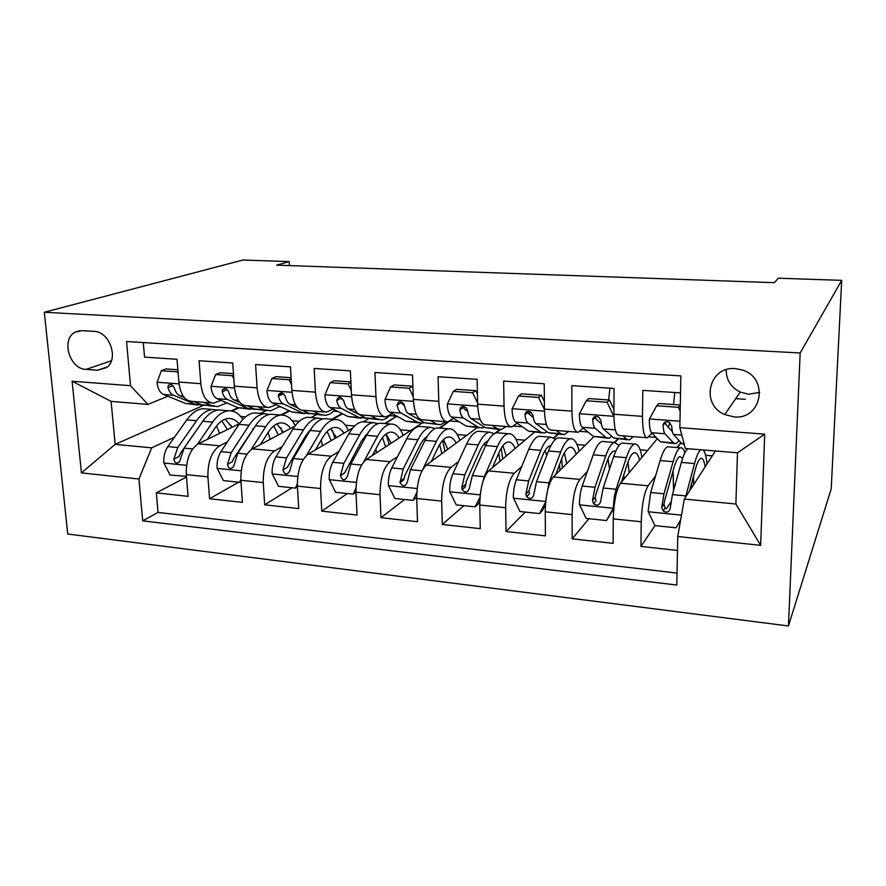 <?xml version="1.0" encoding="UTF-8"?>
<svg xmlns="http://www.w3.org/2000/svg" width="886" height="886" viewBox="0 0 886 886"><rect width="100%" height="100%" fill="white"/><g stroke="black" fill="none" stroke-linecap="round" stroke-linejoin="round"><path stroke-width="1.33" d="M735.302 368.609C708.645 365.951 700.139 404.703 724.77 414.548L733.841 416.863C761.694 420.307 769.624 377.968 742.191 369.96L735.302 368.609M726.177 369.717C726.166 379.85 730.85 387.304 740.242 392.099L748.748 394.226L759.756 392.354M800.158 352.971L841.7 280.364L831.201 488.873L788.451 625.981L67.746 534.014L44.3 312.26L800.158 352.971L788.451 625.981M680.526 392.897L642.793 390.372L642.483 416.365L613.909 414.249C614.098 428.37 615.947 435.469 619.436 435.547L646.448 437.706M613.909 414.249L614.064 388.456L571.835 385.643L571.891 411.137L544.425 409.11C544.879 422.965 547.183 429.965 551.347 430.098L577.063 432.158M544.425 409.11L544.237 383.793L503.647 381.091L504.045 406.12L477.632 404.16C478.307 417.771 481.032 424.682 485.816 424.859L510.325 426.819M477.632 404.16L477.111 379.319L438.072 376.716L438.78 401.28L413.363 399.398C414.249 412.776 417.361 419.587 422.711 419.82L446.09 421.692L440.431 424.66L424.494 422.744L408.512 413.662C406.674 412.533 405.356 409.875 404.548 405.677L403.972 404.127C400.394 400.693 398.124 401.026 397.138 405.112C397.958 409.299 399.309 411.957 401.17 413.086L417.35 422.157L422.035 423.165L424.25 422.6M413.363 399.398L412.533 375.011L374.955 372.497L375.952 396.629L351.476 394.824C352.55 407.959 356.028 414.681 361.909 414.958L384.214 416.741M351.476 394.824L350.369 370.857L314.165 368.443L315.427 392.155L291.837 390.405C293.1 403.329 296.91 409.952 303.267 410.273L324.564 411.979M291.837 390.405L290.475 366.859L255.578 364.534L257.095 387.835L234.336 386.152C235.765 398.855 239.884 405.389 246.696 405.755L267.029 407.372M234.336 386.152L232.73 363.005L199.073 360.757L200.823 383.671C202.34 396.241 206.626 402.72 213.692 403.108L221.046 400.372M239.43 423.707L198.309 443.786C190.036 449.324 186.038 459.601 186.304 474.619L188.054 496.348L156.324 492.837L186.503 477.033M227.37 441.915L219.706 445.791C211.61 451.384 207.678 461.739 207.911 476.867L209.572 498.729L238.655 482.183M209.572 498.729L242.41 502.362L240.881 480.278C240.704 465.006 244.536 454.518 252.355 448.837L294.872 426.188M352.861 427.927L308.306 454.064C300.963 459.9 297.331 470.599 297.397 486.137L298.704 508.586L264.692 504.821L292.103 487.754M421.869 423.187L366.272 459.469C359.439 465.482 356.017 476.391 355.973 492.206L357.025 515.032L321.784 511.133L347.378 493.524M477.2 427.628L426.343 465.084C420.086 471.263 416.874 482.405 416.719 498.508L417.505 521.721L380.958 517.679L404.592 499.494M534.347 432.257L488.662 470.898C483.014 477.266 480.046 488.651 479.758 505.031L480.256 528.654L442.335 524.468L463.843 505.673M593.764 436.732L553.34 476.934C548.345 483.501 545.643 495.13 545.233 511.82L545.411 535.864L506.028 531.5L525.243 512.075M657.346 438.681L620.51 483.202C616.246 489.98 613.832 501.864 613.267 518.875L613.112 543.351L572.179 538.821L588.913 518.72M642.483 416.365C642.572 430.596 644.222 437.728 647.433 437.784L651.897 433.132M571.891 411.137C572.234 425.103 574.361 432.146 578.27 432.257L583.243 428.137M592.679 419.222L595.647 416.42M504.045 406.12C504.621 419.831 507.191 426.764 511.731 426.93L517.18 423.187M528.876 413.917L531.035 412.211M438.78 401.28C439.578 414.759 442.546 421.592 447.674 421.814L453.566 418.347M465.726 410.041L467.088 409.099M375.952 396.629C376.949 409.864 380.293 416.619 385.964 416.885L392.265 413.651M315.427 392.155C316.623 405.157 320.3 411.813 326.469 412.123L333.158 409.088M257.095 387.835C258.457 400.616 262.455 407.195 269.089 407.538L276.122 404.658M289.412 265.59L289.19 261.591L276.642 265.147L774.386 282.678L778.34 278.215L841.7 280.364M86.008 369.396L97.659 370.237L106.597 367.59C119.2 359.029 109.598 331.353 93.905 331.331L82.188 330.644L75.587 331.984C60.636 338.518 69.274 369.152 86.008 369.396L111.392 360.746M715.434 450.974L684.302 499.051L735.889 504.012L737.484 452.79L685.332 448.504L679.85 427.661L680.858 375.897L126.543 341.52L130.519 385.698L147.884 404.404L167.842 396.23M679.85 427.661L764.707 434.151L760.653 545.344L677.746 536.506L676.804 585.037L142.701 520.846L138.936 479.027L81.434 472.891L72.109 381.235L130.519 385.698M680.825 442.491L677.004 447.552M655.596 475.893L648.12 485.783L620.51 483.202M617.664 439.002L614.463 442.424M587.363 471.418L579.898 479.415L553.34 476.934M557.748 434.151L553.783 437.728M521.732 466.545L514.234 473.279L488.662 470.898M499.671 429.588L494.41 433.675L489.648 432.191C485.705 432.811 481.918 437.064 478.274 444.938L464.773 474.852L461.772 487.599L462.093 489.615C465.261 493.159 467.675 492.738 469.336 488.341L472.316 475.572L485.661 445.569C489.26 437.673 493.004 433.409 496.891 432.789L499.228 432.977M458.527 461.54L450.996 467.376L426.343 465.084M448.925 421.437L439.234 428.06M397.604 456.523L390.039 461.684L366.272 459.469M368.288 418.89L363.271 421.825M389.552 415.645L396.684 416.21L384.624 423.586M367.203 434.229L365.32 435.38M338.851 451.55L331.242 456.201L308.306 454.064M316.557 414.626L311.075 417.55M342.051 413.552L331.752 419.244M309.435 431.582L307.951 432.412M282.136 446.677L274.505 450.908L252.355 448.837M333.557 411.193L338.064 411.547M289.135 410.705L280.552 415.047M253.706 428.614L252.887 429.023M279.422 406.884L281.227 407.028M266.332 410.561L260.517 413.408M156.324 492.837L158.029 512.429L677.037 573.076M648.12 485.783C644.155 492.638 641.863 504.632 641.231 521.765L640.943 546.418L677.48 550.461M572.179 538.821L572.123 514.611C572.6 497.788 575.191 486.06 579.898 479.415M506.028 531.5L505.651 507.722C505.984 491.209 508.852 479.736 514.234 473.279M442.335 524.468L441.66 501.088C441.859 484.875 444.971 473.645 450.996 467.376M380.958 517.679L380.005 494.698C380.094 478.772 383.439 467.775 390.039 461.684M321.784 511.133L320.577 488.54C320.544 472.891 324.099 462.115 331.242 456.201M264.692 504.821L263.242 482.593C263.109 467.221 266.863 456.655 274.505 450.908M143.277 342.561L144.551 357.124L177.034 359.295L178.861 382.043C180.445 394.536 184.842 400.981 192.063 401.38L211.51 402.942M745.414 399.298L735.734 398.645M147.884 404.404L111.104 401.38L115.147 444.351L151.661 447.862L138.936 479.027M203.481 405.389L115.147 444.351L81.434 472.891M237.957 407.715L231.135 410.894M174.442 437.263L151.661 447.862M289.19 261.591L242.941 260.019L44.3 312.26M385.465 423.652L396.684 416.21M396.706 416.763L398.146 416.885M440.01 428.126L450.343 420.562M450.354 421.038L459.081 421.736M513.548 426.066L522.308 426.764M579.832 431.349L587.939 431.991M648.74 436.831L656.116 437.429M158.029 512.429L142.701 520.846M232.021 411.038L238.6 407.97M240.715 416.475L245.555 416.885M640.943 546.418L654.975 525.608M666.316 508.785L670.935 501.93M281.648 415.058L289.722 410.982M292.214 420.784L299.18 421.359M332.66 419.322L342.583 413.817M345.407 425.214L354.666 425.989M400.383 429.81L410.44 430.651M457.254 434.55L466.723 435.347M496.116 432.944L500.38 429.632M516.095 439.467L524.955 440.209M554.182 437.961L558.357 434.206M577.019 444.55L585.214 445.237M615.083 442.358L618.173 439.046M640.157 449.822L647.611 450.442M677.436 447.585L681.068 442.756M705.599 455.282L712.278 455.847M673.438 483.9L673.249 474.088M691.058 485.528L692.941 485.694M677.746 536.506L684.302 499.051M674.722 393.052L673.493 404.514M111.104 401.38L72.109 381.235M764.707 434.151L737.484 452.79M760.653 545.344L735.889 504.012M178.164 373.371L177.399 371.843L161.307 370.702L157.01 382.519C157.774 388.766 159.934 392.742 163.478 394.447L185.473 403.44L197.777 405.013M203.802 402.322L211.433 405.533L217.613 406.619L226.849 402.897M177.876 369.772L166.014 368.941L161.307 370.702M184.288 397.559L179.891 395.732C177.399 394.624 175.561 392.099 174.365 388.157C172.859 384.723 170.854 383.76 168.351 385.266L167.952 387.669C169.16 391.601 171.009 394.126 173.512 395.234L195.285 404.226L202.805 405.201M213.891 406.32L201.521 404.736L193.801 401.524M177.399 371.843L178.02 371.599M207.28 439.401L215.076 427.949C219.263 421.957 223.759 418.79 228.588 418.469C232.531 418.336 236.019 420.141 239.032 423.896M197.489 444.229L212.662 422.09C217.679 414.969 223.062 411.215 228.798 410.805C234.303 410.639 238.999 413.496 242.897 419.366M186.448 476.358L170.046 475.029L163.81 462.725C163.511 456.478 164.851 451.096 167.842 446.588L186.78 419.864C191.908 412.821 197.423 409.099 203.326 408.712L206.892 409.011M216.594 425.889L219.495 433.442M185.839 476.679L186.359 475.317M217.757 410.14L212.95 409.509C207.114 409.897 201.654 413.629 196.559 420.706L177.787 447.53L173.855 459.081C174.752 463.168 176.646 464.076 179.515 461.805L184.1 448.139L202.772 421.249C207.833 414.15 213.271 410.406 219.075 410.008L222.574 410.296M231.733 427.462L230.925 425.202M232.11 427.274L225.066 419.211M173.855 459.081L178.906 456.6L180.379 453.388L200.269 424.859M221.854 420.883L227.392 429.588M233.838 378.876L232.254 375.719L215.597 374.545L211.001 386.551C211.699 392.908 213.714 396.939 217.059 398.645L237.836 407.66L250.339 409.266M257.516 406.619L264.681 409.83L270.507 410.905L279.943 406.441M233.472 373.67L220.06 372.729L215.597 374.545M239.94 402.587L234.048 399.974C231.711 398.866 229.983 396.308 228.876 392.31C227.037 388.456 224.867 387.658 222.353 389.906L222.231 391.8C223.35 395.798 225.088 398.346 227.447 399.464L247.98 408.479L255.367 409.376M266.996 410.617L254.426 409L247.172 405.788M228.444 391.213L227.115 389.685L222.231 391.8M232.254 375.719L233.583 375.177M291.505 384.579L289.102 379.751L271.836 378.521L266.919 390.726C267.528 397.194 269.41 401.28 272.545 402.997L291.992 412.034L304.695 413.673M313.101 411.06L319.78 414.283L325.206 415.335C328.551 415.013 331.752 413.208 334.83 409.919M291.106 377.713L276.033 376.65L271.836 378.521M297.829 408.036L290.143 404.381C287.95 403.263 286.344 400.671 285.336 396.607C282.933 392.221 280.618 391.712 278.37 395.067L278.448 396.086C279.478 400.14 281.095 402.72 283.31 403.839L302.503 412.887L309.735 413.673M321.928 415.069L309.17 413.43L302.58 410.296M285.104 395.898L283.044 393.893L278.448 396.086M289.102 379.751L291.162 378.798M351.277 390.493L348.032 383.915L330.124 382.652L324.863 395.056C325.395 401.635 327.111 405.777 330.013 407.505L348.043 416.564L360.956 418.225M370.658 415.656L376.816 418.89L381.811 419.909C384.745 419.587 387.57 417.893 390.305 414.825M350.878 381.899L334.044 380.714L330.124 382.652M378.787 419.665L365.818 418.004L348.253 408.933C346.238 407.815 344.765 405.19 343.846 401.059L343.757 400.705C340.512 396.175 338.164 396.108 336.713 400.516C337.644 404.636 339.128 407.261 341.176 408.38L358.919 417.439L365.996 418.092M343.768 400.738L340.988 398.257L336.713 400.516M348.032 383.915L350.9 382.453M413.264 396.618L409.155 388.245L390.582 386.927L384.956 399.553C385.399 406.231 386.949 410.44 389.596 412.178L406.087 421.249L419.2 422.943M430.308 420.429L435.879 423.663M409.155 388.245L412.666 386.23L394.192 384.934L390.582 386.927M437.684 424.438L424.494 422.744M404.581 405.854L401.081 402.787L397.138 405.112M260.451 444.517L268.004 432.601C271.98 426.476 276.233 423.231 280.773 422.877C284.528 422.711 287.817 424.571 290.652 428.436M251.126 449.612L265.756 426.664C270.518 419.388 275.612 415.534 281.017 415.091C286.776 414.903 291.538 418.413 295.293 425.612M240.97 481.563L239.685 482.294L223.338 480.589L217.048 468.085C216.793 461.717 218.089 456.246 220.935 451.638L238.987 424.361C243.883 417.162 249.11 413.352 254.692 412.931L258.059 413.208M268.104 432.434L270.175 439.345M239.685 482.294L240.826 479.481M269.444 414.46L264.648 413.74C259.133 414.183 253.95 418.004 249.11 425.225L231.224 452.624L227.447 464.386C228.666 468.882 230.725 469.602 233.627 466.557L237.769 453.244L255.533 425.778C260.34 418.535 265.49 414.703 270.961 414.26L274.272 414.537M282.523 432.767L280.818 427.694M283.431 432.279L276.997 423.851M227.447 464.386L232.232 461.827L233.649 458.56L255.135 426.387M273.652 425.978L278.47 434.915M315.449 449.866L322.737 437.407C326.491 431.15 330.478 427.827 334.72 427.429C338.264 427.24 341.354 429.145 343.99 433.132M306.567 455.349L320.677 431.382C325.173 423.962 329.946 419.997 334.997 419.51C340.479 419.288 344.964 422.954 348.442 430.518M297.441 486.857L295.437 488.108L278.503 486.336L272.135 473.622C271.936 467.155 273.187 461.573 275.878 456.866L292.989 429.001C297.618 421.658 302.547 417.749 307.785 417.284L310.942 417.539M321.208 440.032L322.46 445.758M295.437 488.108L297.319 483.712M322.858 418.945L318.063 418.126C312.902 418.602 308.029 422.522 303.455 429.898L286.543 457.885L282.933 469.879C284.605 474.841 286.831 475.295 289.611 471.263L293.31 458.527L310.1 430.474C314.641 423.076 319.481 419.144 324.597 418.657L327.687 418.912M334.952 438.437L332.483 430.574M336.414 437.573L330.655 428.735M282.933 469.879L287.429 467.243L305.57 435.89L310.809 429.333M327.155 431.482L331.209 440.63M372.386 455.482L379.385 442.38C382.896 435.99 386.606 432.578 390.516 432.135C393.838 431.914 396.706 433.885 399.121 438.027M363.847 461.661L377.525 436.277C381.722 428.691 386.152 424.627 390.826 424.084C395.931 423.818 400.062 427.573 403.23 435.347M355.973 492.195L353.182 494.133L335.639 492.306L329.204 479.359C329.049 472.781 330.245 467.088 332.793 462.282L348.862 433.808C353.204 426.299 357.811 422.29 362.673 421.78L365.597 422.024M375.852 448.98L376.395 452.868M353.182 494.133L355.939 488.009M378.089 423.619L373.316 422.655C368.521 423.176 363.98 427.207 359.694 434.738L343.834 463.334L340.401 475.738C342.594 480.91 344.942 481.087 347.445 476.269L350.845 464.009L366.571 435.336C370.835 427.772 375.332 423.729 380.072 423.209L382.918 423.442M389.087 444.573L386.097 433.952M391.169 443.221L386.141 433.918M340.401 475.738L344.565 473.024L361.621 440.818L368.133 432.711M382.453 437.584L385.665 446.81M431.349 461.396L438.049 447.53C441.294 440.995 444.694 437.496 448.261 437.008C451.339 436.754 453.964 438.803 456.146 443.133M422.589 469.669L436.41 441.339C440.287 433.586 444.351 429.411 448.593 428.824C453.289 428.514 457.054 432.368 459.867 440.397M416.697 497.201L413.042 500.38L394.857 498.475L388.345 485.306C388.256 478.617 389.397 472.814 391.756 467.897L406.707 438.78C410.75 431.117 415.002 426.997 419.455 426.432L422.146 426.653M425.535 437.717L426.077 438.426M431.969 460.1L432.025 460.897M413.042 500.38L416.808 492.428M435.225 428.525L430.474 427.34C426.088 427.916 421.913 432.047 417.926 439.744L403.208 468.993L400.04 482.637C402.842 486.957 405.256 486.813 407.272 482.194L410.473 469.68L425.058 440.364C429.001 432.645 433.132 428.492 437.462 427.916L440.065 428.126M444.993 451.351L442.646 440.397M447.74 449.324L443.532 439.5M400.04 482.637L403.739 479.924L405.024 475.173L419.643 445.913C422.002 441.239 424.516 438.116 427.196 436.51M439.622 444.595L441.904 453.621M477.609 402.986L472.615 392.742L453.322 391.368L447.308 404.204C447.651 411.015 449.025 415.279 451.406 417.029L466.224 426.111L479.559 427.827M492.151 425.369L497.112 428.602L501.166 429.577L506.271 426.498M472.615 392.742L475.782 390.648L456.6 389.308L453.322 391.368M475.782 390.648L477.421 394.015M498.707 429.378L485.306 427.65L471.031 418.569C469.392 417.428 468.229 414.737 467.531 410.473L466.379 408.025C462.736 405.5 460.565 406.12 459.856 409.886C460.554 414.139 461.739 416.841 463.411 417.97L477.897 427.052L482.106 428.027L484.576 427.185M467.675 411.303L464.663 409.354L463.411 407.482L459.856 409.886M482.039 484.697L484.332 476.712L497.423 446.588C500.955 438.659 504.621 434.373 508.42 433.73C512.673 433.365 516.029 437.352 518.465 445.691M492.439 467.697L498.84 452.868C501.786 446.19 504.854 442.59 508.043 442.059C510.857 441.771 513.227 443.908 515.154 448.493M479.791 500.911L478.207 504.09L475.129 506.847L456.268 504.887L449.678 491.464C449.645 484.664 450.719 478.75 452.901 473.722L466.645 443.941C470.355 436.1 474.22 431.87 478.241 431.26L480.666 431.449M484.299 443.676L485.484 445.968M475.129 506.847L480.024 497.013M502.739 458.992L501.177 448.227M506.238 456.035L502.927 445.669M462.093 489.615L465.371 486.868L466.357 481.131L479.758 451.195C482.405 445.403 485.174 441.926 488.097 440.774M498.696 453.2L499.992 461.318M544.436 409.598L538.533 397.404L518.498 395.987L512.053 409.044C512.296 415.977 513.47 420.307 515.563 422.057L528.565 431.139L542.132 432.889M556.33 430.496L560.616 433.73L564.138 434.672L568.613 431.482M538.533 397.404L541.335 395.245L521.4 393.849L518.498 395.987M541.335 395.245L544.369 401.535M562.001 434.494L548.368 432.745L535.952 423.652C534.513 422.522 533.527 419.787 532.962 415.456L531.29 412.422C527.657 410.517 525.553 411.325 524.977 414.847C525.553 419.167 526.572 421.902 528.023 423.032L540.681 432.124L544.369 433.066L547.083 431.803M533.217 417.228L529.208 414.249L528.134 412.355L524.977 414.847M546.119 498.342L548.966 482.859L560.694 452.026C563.861 443.908 567.095 439.511 570.407 438.814C574.183 438.393 577.096 442.557 579.123 451.284M555.788 474.497L561.868 458.394C564.504 451.572 567.217 447.862 569.997 447.286C572.522 446.954 574.604 449.235 576.254 454.141M545.466 504.655L542.298 510.724L539.574 513.57L519.982 511.532L513.326 497.866C513.359 490.944 514.367 484.908 516.35 479.758L528.765 449.28C532.121 441.261 535.576 436.92 539.142 436.244L541.268 436.421M545.111 450.453L546.706 455.548M539.574 513.57L545.71 501.83M555.622 439.257L550.959 437.219C547.482 437.894 544.115 442.258 540.837 450.321L528.665 480.932L525.896 493.945L526.572 496.647C529.961 499.549 532.353 498.907 533.76 494.72L536.495 481.674L548.489 450.974C551.734 442.9 555.046 438.515 558.457 437.828L560.495 437.994M562.355 467.963L561.702 458.837M566.697 463.644L564.393 452.812M526.572 496.647L529.451 493.834L529.008 490.933L530.005 487.3L542.077 456.667C544.824 449.878 547.648 446.212 550.549 445.647L550.915 445.603M559.542 464.541L559.963 470.344M613.92 416.509L607.076 402.255L586.233 400.782L579.344 414.072C579.477 421.127 580.43 425.524 582.202 427.285L593.255 436.366L607.054 438.149M608.604 399.963L609.956 388.179M622.958 435.823L626.513 439.057L629.459 439.954L633.257 436.643M607.076 402.255L609.457 400.029L588.736 398.567L586.233 400.782M609.457 400.029L613.932 409.354M627.676 439.81L613.799 438.027L603.388 428.946C602.192 427.805 601.384 425.036 600.952 420.628L598.858 417.195C595.259 415.711 593.188 416.641 592.656 419.997C593.099 424.394 593.93 427.163 595.159 428.292L605.825 437.385L608.948 438.293L611.894 436.355M601.384 423.851L596.278 419.333L595.381 417.417L592.656 419.997M619.081 445.425L614.496 442.424L602.247 441.427C599.191 442.147 596.178 446.61 593.221 454.828L582.213 486.026C580.463 491.298 579.533 497.456 579.422 504.511L586.155 518.432L606.511 520.558L613.433 507.933C613.577 500.811 614.474 494.587 616.113 489.249L626.358 457.674C629.115 449.368 631.884 444.838 634.675 444.085C637.931 443.609 640.356 448.017 641.94 457.298M613.433 507.933L613.932 507.301M621.507 482.006L627.255 464.142C629.558 457.154 631.884 453.344 634.221 452.713C636.436 452.325 638.208 454.828 639.537 460.211M602.247 441.427L604.075 441.571M608.051 458.804L609.535 468.971M613.81 508.553L606.511 520.558M623.833 474.763L623.877 479.138M621.806 481.641L621.795 481.087M614.496 442.424C611.55 443.166 608.627 447.651 605.736 455.902L595.015 487.245L592.501 500.546L593.565 503.757C597.064 506.172 599.434 505.374 600.675 501.354L603.156 488.02L613.688 456.589C616.523 448.316 619.392 443.808 622.282 443.066L624.01 443.21M629.182 472.736L627.997 461.983M593.565 503.757L596.023 500.856L595.182 497.423L596.079 493.712L606.722 462.337C609.136 455.393 611.584 451.616 614.064 451.007L615.737 451.24M680.171 411.082L678.377 407.305L656.681 405.766L649.327 419.3C649.327 426.487 650.047 430.961 651.487 432.711L660.413 441.793L674.445 443.598M668.31 427.196L669.827 422.688M678.377 407.305L680.293 405.024L658.763 403.484L656.681 405.766M684.258 444.395L681.755 443.521L673.515 434.439C672.574 433.309 671.965 430.496 671.688 426.011L669.251 422.301C665.652 421.094 663.592 422.113 663.049 425.358C663.337 429.832 663.979 432.634 664.954 433.775L673.46 442.845L675.985 443.72L679.119 440.608M672.396 431.726L665.995 424.627L665.297 422.688L663.049 425.358M685.62 497.013L694.535 463.544C696.662 455.703 698.766 451.118 700.848 449.778M689.673 490.744L695.145 470.101C697.083 462.946 698.988 459.014 700.859 458.339C702.731 457.896 704.16 460.753 705.112 466.9M703.119 449.966C704.935 451.683 706.231 456.345 707.017 463.976M680.592 520.248L676.084 527.812L654.92 525.608L648.109 511.421L650.667 492.538L660.125 460.576C662.662 452.17 665.198 447.574 667.701 446.788L669.196 446.909M673.039 471.02L673.559 490.534M676.084 527.812L680.658 519.86M689.751 490.467L691.124 488.507M684.834 452.824C683.627 449.047 682.154 447.386 680.415 447.829C678.011 448.626 675.586 453.255 673.116 461.695L663.968 493.812L661.731 507.401L663.16 511C666.748 513.06 669.107 512.141 670.226 508.243L672.43 494.609L681.378 462.403C683.593 454.607 685.786 450.044 687.968 448.726M693.616 484.653L693.494 476.336M663.16 511L665.187 508.01L663.957 504.167L664.733 500.368L673.825 468.229C675.885 461.119 677.912 457.231 679.939 456.567L682.619 458.35M219.706 445.791L198.309 443.786M207.911 476.867L186.304 474.619M641.231 521.765L613.267 518.875M572.123 514.611L545.233 511.82M505.651 507.722L479.758 505.031M441.66 501.088L416.719 498.508M380.005 494.698L355.973 492.206M320.577 488.54L297.397 486.137M263.242 482.593L240.881 480.278M200.823 383.671L178.861 382.043M107.472 366.837L97.659 370.237M179.05 383.86L157.121 382.231M195.285 404.226L185.473 403.44M211.433 405.533L201.521 404.736M173.512 395.234L163.478 394.447M183.114 395.987L179.891 395.732M172.914 385.687L167.952 387.669M163.965 463.035L186.592 465.316M202.772 421.249L212.662 422.09M186.78 419.864L196.559 420.706M184.1 448.139L192.605 448.947M167.842 446.588L177.787 447.53M234.513 388.002L211.112 386.252M247.98 408.479L237.836 407.66M264.681 409.83L254.426 409M227.447 399.464L217.059 398.645M238.279 400.306L234.048 399.974M291.981 392.288L267.04 390.427M302.503 412.887L291.992 412.034M319.78 414.283L309.17 413.43M283.31 403.839L272.545 402.997M295.448 404.791L290.143 404.381M351.598 396.74L324.996 394.757M358.919 417.439L348.043 416.564M376.816 418.89L365.818 418.004M341.176 408.38L330.013 407.505M354.71 409.443L348.253 408.933M413.463 401.358L385.089 399.232M417.35 422.157L406.087 421.249M401.17 413.086L389.596 412.178M416.198 414.26L408.512 413.662M217.203 468.395L241.191 470.809M255.533 425.778L265.756 426.664M238.987 424.361L249.11 425.225M237.769 453.244L246.95 454.119M220.935 451.638L231.224 452.624M272.301 473.944L297.751 476.502M310.1 430.474L320.677 431.382M292.989 429.001L303.455 429.898M293.31 458.527L303.233 459.469M275.878 456.866L286.543 457.885M329.359 479.68L356.36 482.394M366.571 435.336L377.525 436.277M348.862 433.808L359.694 434.738M350.845 464.009L361.543 465.028M332.793 462.282L343.834 463.334M344.599 472.847L340.412 475.572M388.511 485.628L417.151 488.518M425.058 440.364L436.41 441.339M406.707 438.78L417.926 439.744M410.473 469.68L422.002 470.776M391.756 467.897L403.208 468.993M403.839 478.661L399.985 481.475M477.698 406.142L447.452 403.894M477.897 427.052L466.224 426.111M497.112 428.602L485.306 427.65M463.411 417.97L451.406 417.029M480.035 419.266L471.031 418.569M449.844 491.808L480.234 494.864M485.661 445.569L497.423 446.588M466.645 443.941L478.274 444.938M472.316 475.572L484.332 476.712M452.901 473.722L464.773 474.852M465.261 484.686L461.772 487.599M544.469 411.126L512.219 408.723M540.681 432.124L528.565 431.139M560.616 433.73L548.368 432.745M528.023 423.032L515.563 422.057M546.374 424.472L535.952 423.652M513.492 498.209L545.743 501.454M548.489 450.974L560.694 452.026M528.765 449.28L540.837 450.321M536.495 481.674L548.966 482.859M516.35 479.758L528.665 480.932M529.008 490.933L525.896 493.945M613.821 416.298L579.522 413.74M605.825 437.385L593.255 436.366M626.513 439.057L613.799 438.027M595.159 428.292L582.202 427.285M615.338 429.876L603.388 428.946M579.588 504.865L613.256 508.254M613.688 456.589L626.358 457.674M593.221 454.828L605.736 455.902M603.156 488.02L616.113 489.249M582.213 486.026L595.015 487.245M595.182 497.423L592.501 500.546M679.983 421.238L649.504 418.967M673.46 442.845L660.413 441.793M684.07 443.698L681.755 443.521M664.954 433.775L651.487 432.711M681.81 435.092L673.515 434.439M648.275 511.776L681.489 515.12M675.154 484.797L673.426 484.631M681.378 462.403L694.535 463.544M660.125 460.576L673.116 461.695M672.43 494.609L685.897 495.894M650.667 492.538L663.968 493.812M663.957 504.167L661.731 507.401M740.242 392.099L724.77 414.548M79.95 330.688L75.587 331.984M170.466 384.424L168.351 385.266M228.798 410.805L219.075 410.008M212.95 409.509L203.326 408.712M225.409 388.589L222.353 389.906M282.568 393.085L278.37 395.067M281.017 415.091L270.961 414.26M264.648 413.74L254.692 412.931M334.997 419.51L324.597 418.657M318.063 418.126L307.785 417.284M390.826 424.084L380.072 423.209M373.316 422.655L362.673 421.78M448.593 428.824L437.462 427.916M430.474 427.34L419.455 426.432M508.42 433.73L496.891 432.789M489.648 432.191L478.241 431.26M570.407 438.814L558.457 437.828M550.959 437.219L539.142 436.244M634.675 444.085L622.282 443.066M680.415 447.829L667.701 446.788"/></g></svg>
